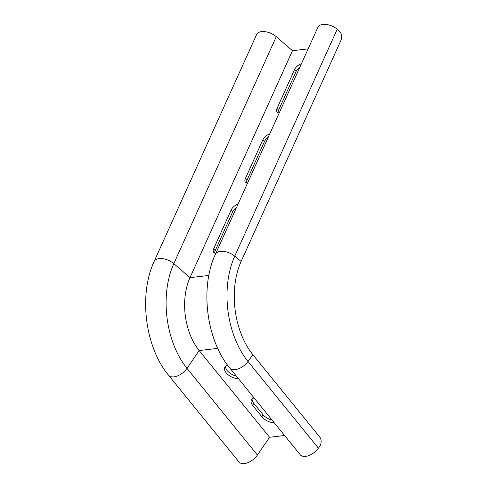 <?xml version="1.0" encoding="UTF-8"?>
<svg xmlns="http://www.w3.org/2000/svg" width="488" height="488" viewBox="0 0 488 488"><rect width="100%" height="100%" fill="white"/><g stroke="black" fill="none" stroke-linecap="round" stroke-linejoin="round"><path stroke-width="0.73" d="M247.501 183.171A6.862 3.867 140.9 0 1 245.403 182.237A6.862 3.867 140.9 0 1 245.366 178.547L262.898 139.727A6.862 3.867 140.9 0 1 269.681 134.047M154.123 261.507L256.596 34.55A12.743 6.997 24.3 0 1 276.275 36.691L173.801 263.648A74.609 46.049 83.3 0 0 186.989 368.33A12.743 7.18 -39.1 0 1 168.488 375.162C145.088 347.181 138.513 294.813 154.123 261.507A12.743 6.997 24.3 0 1 173.801 263.648L189.991 277.666L292.464 50.709L308.142 48.867M279.185 112.996A6.862 3.867 140.9 0 1 277.092 112.063A6.862 3.867 140.9 0 1 277.056 108.367L294.581 69.546A6.862 3.867 140.9 0 1 301.364 63.873M215.812 253.351A6.862 3.867 140.9 0 1 213.72 252.418A6.862 3.867 140.9 0 1 213.683 248.721L231.208 209.901A6.862 3.867 140.9 0 1 237.991 204.228M268.186 137.36A6.862 3.867 -39.1 0 0 264.429 141.612L246.898 180.432A6.862 3.867 -39.1 0 0 246.44 182.963M299.87 67.179A6.862 3.867 -39.1 0 0 296.112 71.431L278.587 110.251A6.862 3.867 -39.1 0 0 278.123 112.783M236.497 207.534A6.862 3.867 -39.1 0 0 232.739 211.786L215.214 250.606A6.862 3.867 -39.1 0 0 214.75 253.138M252.875 354.703L319.725 437.035A6.862 5.106 100.4 0 1 319.555 446.63L318.432 448.191A12.743 7.18 -39.1 0 1 300.175 454.682L229.75 367.946A12.743 7.18 -39.1 0 0 248.008 361.455L252.875 354.703A66.472 41.029 83.3 0 1 241.127 261.44L341.24 39.705A6.862 5.136 66.5 0 0 338.69 30.427L337.22 29.207A12.743 6.997 24.3 0 0 317.859 27.34L215.385 254.297A12.743 6.997 24.3 0 1 234.746 256.163L241.127 261.44M227.628 365.213A10.779 5.917 -155.7 0 0 224.809 367.409A10.779 5.917 -155.7 0 0 228.061 374.692A10.779 5.917 -155.7 0 0 238.583 378.828M274.305 422.821A10.779 5.917 24.3 0 1 261.928 416.837L252.747 405.522A10.779 5.917 24.3 0 1 251.344 400.093A10.779 5.917 24.3 0 1 254.089 397.921M208.846 275.445L189.991 277.666A51.942 32.062 83.3 0 0 199.171 350.549L269.589 437.279L284.608 435.51M168.488 375.162L238.906 461.898A12.743 7.18 -39.1 0 0 257.408 455.06L269.589 437.279M225.529 366.39A10.779 5.917 -155.7 0 0 236.381 376.114M272.103 420.107A10.779 5.917 24.3 0 1 262.94 414.599L253.754 403.283A10.779 5.917 24.3 0 1 252.064 399.068M276.275 36.691L292.464 50.709M337.22 29.207L234.746 256.163A75.048 46.317 83.3 0 0 248.008 361.455L318.432 448.191M257.408 455.06L186.989 368.33L199.171 350.549L217.746 348.359M261.928 416.837L262.94 414.599M252.747 405.522L253.754 403.283M277.056 108.367L278.587 110.251M294.581 69.546L296.112 71.431M245.366 178.547L246.898 180.432M262.898 139.727L264.429 141.612M213.683 248.721L215.214 250.606M231.208 209.901L232.739 211.786M215.385 254.297C199.775 287.597 206.351 339.971 229.75 367.946"/></g></svg>
